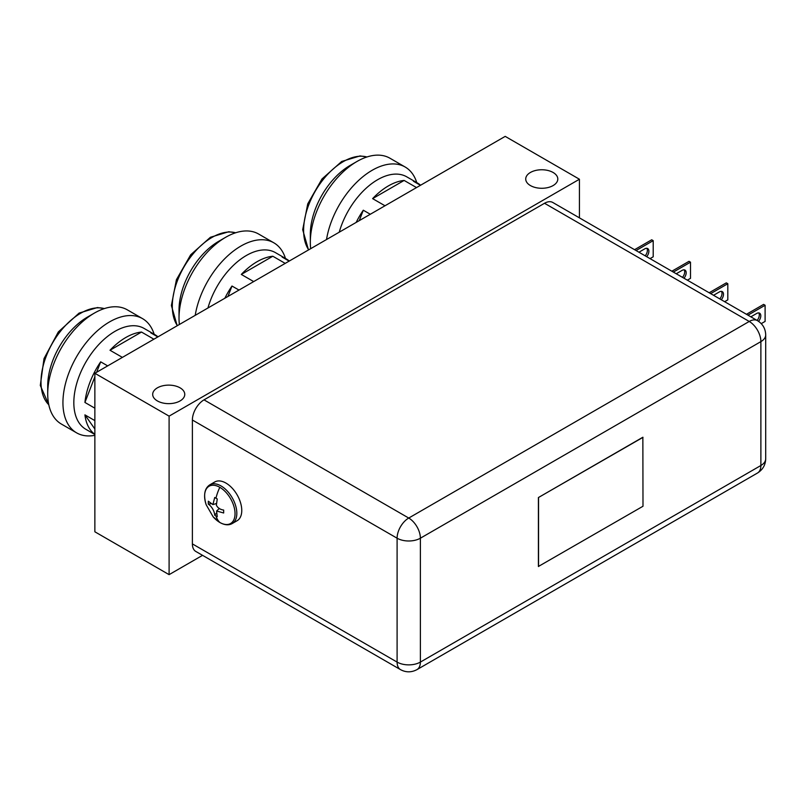 <?xml version="1.0" encoding="UTF-8"?>
<svg xmlns="http://www.w3.org/2000/svg" width="806" height="806" viewBox="0 0 806 806"><rect width="100%" height="100%" fill="white"/><g stroke="black" fill="none" stroke-linecap="round" stroke-linejoin="round"><path stroke-width="1.21" d="M180.07 387.837A16.039 9.259 0 0 0 162.59 385.832A16.039 9.259 0 0 0 152.687 394.386A16.039 9.259 0 0 0 157.392 400.935A16.039 9.259 0 0 0 174.862 402.94A16.039 9.259 0 0 0 184.765 394.386A16.039 9.259 0 0 0 180.07 387.837M553.097 172.474A16.039 9.259 0 0 0 535.627 170.459A16.039 9.259 0 0 0 525.724 179.023A16.039 9.259 0 0 0 530.419 185.561A16.039 9.259 0 0 0 547.899 187.576A16.039 9.259 0 0 0 557.802 179.023A16.039 9.259 0 0 0 553.097 172.474M202.558 555.334L169.099 574.648L169.099 416.138L579.433 179.234L579.433 217.862M579.433 179.234L505.201 136.375L94.866 373.279L169.099 416.138M169.099 574.648L94.866 531.789L94.866 373.279M94.866 435.321A65.941 38.073 -60 0 1 76.59 432.842L61.377 424.057A65.941 38.073 -60 0 1 47.715 393.872L47.715 385.862A56.128 32.411 -60 0 1 87.411 317.111L94.342 313.111A65.941 38.073 -60 0 1 127.318 309.836L142.541 318.632A65.941 38.073 -60 0 1 154.148 334.228M47.715 393.872A65.941 38.073 -60 0 1 94.342 313.111L87.411 317.111M76.59 432.842A65.941 38.073 -60 0 1 66.485 379.999A65.941 38.073 -60 0 1 109.566 321.896A65.941 38.073 -60 0 1 142.541 318.632M94.866 434.505L85.889 429.316A58.244 33.63 -60 0 1 76.963 382.649A58.244 33.63 -60 0 1 115.016 331.326A58.244 33.63 -60 0 1 144.133 328.445L154.873 334.641A58.244 33.63 -60 0 1 157.966 336.848M122.381 357.39L109.999 350.247A58.244 33.63 -60 0 1 125.756 337.533A58.244 33.63 -60 0 1 141.513 332.052L153.896 339.205M94.866 434.374A58.244 33.63 -60 0 1 84.922 414.868L94.866 420.611M94.866 408.189L84.922 402.446A58.244 33.63 -60 0 1 100.679 361.834L107.692 365.884M157.835 336.928L150.833 332.878A58.244 33.63 -60 0 1 154.873 334.641M141.513 332.052L109.999 350.247M100.679 361.834L96.639 372.261M94.866 376.815L84.922 402.446M84.922 414.868L94.866 429.014M642.856 437.245L538.408 497.544L538.408 566.467L642.997 506.249L642.856 437.245M204.019 399.857L544.524 203.273L749.237 321.463L408.733 518.046L204.019 399.857A16.463 9.501 120 0 0 192.382 420.017L192.382 543.899A16.463 9.501 120 0 0 195.787 551.435L400.511 669.625A16.463 9.501 -60 0 1 397.096 662.089L192.382 543.899M192.382 420.017L397.096 538.207A16.463 9.501 -60 0 1 408.733 518.046A16.463 9.501 60 0 1 420.379 538.207L760.884 341.623A16.463 9.501 -120 0 0 749.237 321.463A16.463 9.501 -60 0 1 757.469 320.647L552.755 202.457A16.463 9.501 120 0 0 544.524 203.273M642.997 437.336L538.408 497.544M538.549 497.634L538.549 566.547M179.375 324.486A65.941 38.073 -60 0 1 179.023 318.058L179.023 310.048A56.128 32.411 -60 0 1 218.718 241.306L225.65 237.296A65.941 38.073 -60 0 1 258.625 234.032L273.849 242.818A65.941 38.073 -60 0 1 285.455 258.414M179.023 318.058A65.941 38.073 -60 0 1 225.65 237.296L218.718 241.306M195.213 315.348A65.941 38.073 -60 0 1 240.873 246.082A65.941 38.073 -60 0 1 273.849 242.818M207.938 308.003A58.244 33.63 -60 0 1 246.324 255.512A58.244 33.63 -60 0 1 275.44 252.631L286.18 258.837A58.244 33.63 -60 0 1 289.273 261.043M253.689 281.586L241.306 274.433A58.244 33.63 -60 0 1 257.064 261.718A58.244 33.63 -60 0 1 272.821 256.237L285.203 263.391M224.854 298.23A58.244 33.63 -60 0 1 231.987 286.029L238.999 290.069M289.142 261.114L282.14 257.074A58.244 33.63 -60 0 1 286.18 258.837M272.821 256.237L241.306 274.433M231.987 286.029L227.947 296.447M310.683 248.681A65.941 38.073 -60 0 1 310.33 242.253L310.33 234.244A56.128 32.411 -60 0 1 350.026 165.492L356.957 161.492A65.941 38.073 -60 0 1 389.933 158.218L405.156 167.013A65.941 38.073 -60 0 1 416.762 182.609M310.33 242.253A65.941 38.073 -60 0 1 356.957 161.492L350.026 165.492M326.521 239.533A65.941 38.073 -60 0 1 372.181 170.278A65.941 38.073 -60 0 1 405.156 167.013M339.245 232.188A58.244 33.63 -60 0 1 377.631 179.708A58.244 33.63 -60 0 1 406.748 176.826L417.488 183.022A58.244 33.63 -60 0 1 420.581 185.229M384.996 205.772L372.614 198.629A58.244 33.63 -60 0 1 388.371 185.914A58.244 33.63 -60 0 1 404.128 180.433L416.511 187.576M356.161 222.426A58.244 33.63 -60 0 1 363.294 210.215L370.297 214.255M420.45 185.309L413.448 181.259A58.244 33.63 -60 0 1 417.488 183.022M404.128 180.433L372.614 198.629M363.294 210.215L359.254 220.643M746.467 314.3L763.614 304.396L765.106 305.262L747.958 315.156M765.106 305.262L765.106 321.413L761.247 323.639M758.748 312.909A5.803 3.355 -60 0 1 757.096 320.435M758.557 321.332A5.803 3.355 120 0 0 759.595 313.171A5.803 3.355 120 0 0 756.693 313.453L750.849 316.829M709.169 292.759L726.317 282.856L727.808 283.722L710.66 293.626M727.808 283.722L727.808 299.872L724.644 301.696M721.441 291.369A5.803 3.355 -60 0 1 719.798 298.895M721.289 299.761A5.803 3.355 120 0 0 722.287 291.631A5.803 3.355 120 0 0 719.385 291.923L713.552 295.288M671.861 271.219L689.009 261.325L690.5 262.182L673.353 272.085M690.5 262.182L690.5 278.342L687.347 280.166M684.143 269.839A5.803 3.355 -60 0 1 682.491 277.365M683.982 278.221A5.803 3.355 120 0 0 684.989 270.101A5.803 3.355 120 0 0 682.088 270.383L676.244 273.758M219.816 487.308A21.52 12.422 -120 0 0 206.155 504.707L213.137 516.797A21.52 12.422 -120 0 0 219.816 522.449A21.52 12.422 -120 0 0 235.04 513.664A21.52 12.422 -120 0 0 219.816 487.308A35.948 20.755 -60 0 0 215.958 498.219L217.247 498.954L216.361 505.181C217.741 507.931 220.179 509.553 223.665 510.067L223.665 512.989L216.602 511.004L217.247 516.696L214.718 515.236C214.487 511.115 211.625 506.309 208.301 504.123L208.301 501.201L212.905 504.606L214.718 497.493L215.958 498.219M209.832 484.819A22.367 12.916 -120 0 1 221.015 485.927A22.367 12.916 -120 0 1 235.624 505.634A22.367 12.916 -120 0 1 232.199 523.557L237.135 520.706A22.367 12.916 -120 0 0 240.561 502.783A22.367 12.916 -120 0 0 225.952 483.076A22.367 12.916 -120 0 0 214.769 481.968L209.832 484.819C204.512 488.345 203.283 494.975 206.155 504.707M208.301 504.123L211.091 503.679M216.502 513.039L214.718 515.236M634.564 249.689L651.711 239.785L653.203 240.651L636.055 250.545M653.203 240.651L653.203 256.802L650.039 258.625M646.835 248.298A5.803 3.355 -60 0 1 645.193 255.824M646.684 256.681A5.803 3.355 120 0 0 647.681 248.56A5.803 3.355 120 0 0 644.78 248.842L638.946 252.218M48.793 404.753A56.128 32.411 -60 0 1 45.247 358.912A56.128 32.411 -60 0 1 80.691 313.232A56.128 32.411 -60 0 1 104.306 308.597M765.7 334.903L765.7 458.785A16.463 9.501 0 0 1 760.884 465.505A16.463 9.501 60 0 1 757.469 473.041L416.964 669.625A16.463 9.501 60 0 0 420.379 662.089A16.463 9.501 180 0 1 397.096 662.089L397.096 538.207A16.463 9.501 0 0 0 420.379 538.207L420.379 662.089L760.884 465.505L760.884 341.623A16.463 9.501 0 0 0 765.7 334.903C765.499 328.677 762.758 323.931 757.469 320.647M177.37 325.644A56.128 32.411 -60 0 1 211.998 237.427A56.128 32.411 -60 0 1 235.614 232.783M308.678 249.84A56.128 32.411 -60 0 1 343.306 161.613A56.128 32.411 -60 0 1 366.921 156.979M219.816 522.449A35.948 20.755 -60 0 1 215.958 516.001M48.813 404.854L40.3 385.449L44.008 358.62L58.344 331.911L79.109 313.081L97.425 307.549L104.407 308.567M757.469 473.041C762.788 469.686 765.529 464.931 765.7 458.785M400.511 669.625C405.922 672.547 411.403 672.547 416.964 669.625M177.199 325.745L171.386 305.514L176.423 279.702L190.69 254.787L210.416 237.266L228.733 231.745L235.715 232.753M308.507 249.931L302.693 229.71L307.731 203.888L321.987 178.972L341.724 161.462L360.04 155.931L367.022 156.948M232.199 523.557C228.753 525.482 224.673 525.149 219.957 522.56L213.137 516.797M212.905 504.606L216.532 503.468M216.602 511.004L219.393 508.435"/></g></svg>

